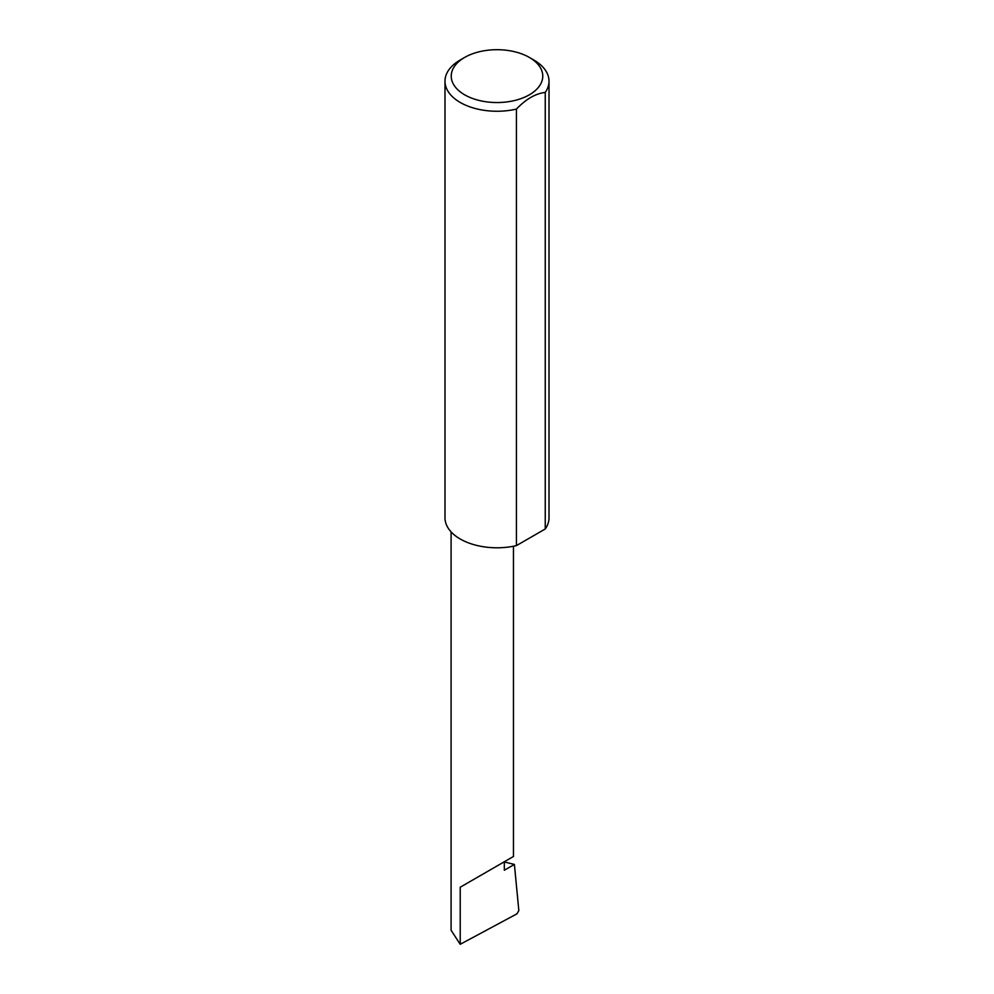 <?xml version="1.0" encoding="UTF-8"?>
<svg xmlns="http://www.w3.org/2000/svg" width="994" height="994" viewBox="0 0 994 994"><rect width="100%" height="100%" fill="white"/><g stroke="black" fill="none" stroke-linecap="round" stroke-linejoin="round"><path stroke-width="1.49" d="M504.331 861.96L514.395 864.432L504.331 870.247L504.331 861.761L513.463 856.48L513.463 546.253M504.331 861.761C511.661 857.524 520.347 852.504 504.331 861.761L460.222 887.22L504.331 861.761M464.633 94.803A45.774 26.428 0 0 0 529.367 94.803A45.774 26.428 0 0 0 529.367 57.441L533.778 59.988A52.011 30.031 180 0 1 549.011 81.222A52.011 30.031 180 0 1 545.246 92.43C535.654 93.511 526.037 99.052 516.42 109.079A52.011 30.031 180 0 1 460.222 102.457A52.011 30.031 180 0 1 444.989 81.222A52.011 30.031 180 0 1 460.222 59.988L464.633 57.441A45.774 26.428 0 0 0 464.633 94.803M516.42 109.079L516.42 545.619A52.011 30.031 180 0 1 460.222 538.996A52.011 30.031 180 0 1 444.989 517.762L444.989 81.222M514.395 864.432L518.831 910.566L516.979 913.821L460.222 944.3L451.09 930.247L451.09 531.877M460.222 944.3L460.222 887.22M545.246 92.43L545.246 528.982A52.011 30.031 180 0 0 549.011 517.762L549.011 81.222M516.42 545.619L545.246 528.982M533.778 59.988L529.367 57.441A45.774 26.428 0 0 0 464.633 57.441"/></g></svg>
